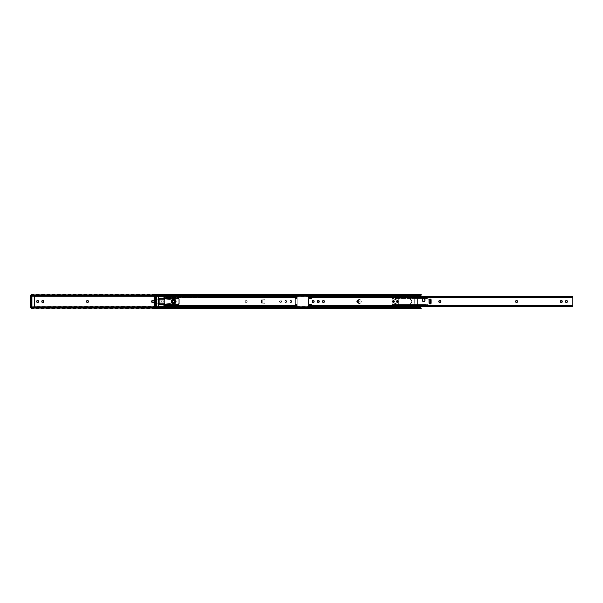 <?xml version="1.0" encoding="UTF-8"?>
<svg xmlns="http://www.w3.org/2000/svg" width="603" height="603" viewBox="0 0 603 603"><rect width="100%" height="100%" fill="white"/><g stroke="black" fill="none" stroke-linecap="round" stroke-linejoin="round"><path stroke-width="0.45" stroke-dasharray="3.02 2.26" d="M290.834 302.57A0.904 0.904 0 0 0 291.739 301.658A0.904 0.904 0 0 1 290.834 302.57L289.93 301.658L290.834 300.43L291.671 300.995L291.475 302.299L290.834 302.57L291.724 301.839L291.339 300.588L290.329 300.588L289.93 301.342L290.834 302.57A0.904 0.904 0 0 1 289.93 301.658A0.904 0.904 0 0 0 290.834 302.57M285.716 302.57A0.904 0.904 0 0 0 286.629 301.658A0.904 0.904 0 0 1 285.716 302.57L284.812 301.658L285.716 300.43L286.629 301.342L285.716 302.57L286.47 302.163L286.553 300.995L285.716 300.43L284.963 300.837L284.88 302.005L285.716 302.57A0.904 0.904 0 0 1 284.812 301.658A0.904 0.904 0 0 0 285.716 302.57M43.22 302.42A0.904 0.904 0 0 0 43.228 302.412L43.559 300.995L42.376 300.505L41.878 302.005L43.22 302.412M37.605 302.57L38.11 302.412A0.904 0.904 0 0 0 38.11 302.412L38.441 300.995L37.424 300.452L36.715 301.839L37.605 302.57M31.748 306.264L297.241 306.603L297.241 308.57L296.028 307.801L296.344 307.432L31.507 307.688L297.241 307.688L297.241 306.852L154.089 306.852L297.241 306.852L296.834 304.44A0.399 0.399 0 0 0 296.812 304.44A0.399 0.399 0 0 1 296.834 304.44A0.399 0.399 0 0 0 296.812 304.44L295.025 304.523L295.025 298.477L297.113 298.447L297.241 296.148L154.089 296.148L297.241 296.148L297.241 298.153L297.241 294.43L297.241 296.148L297.241 295.312L31.507 295.312L297.226 295.033L31.507 295.312L296.344 295.568L31.635 295.402M162.433 302.103L159.124 302.103L162.433 302.103L161.679 302.103L161.679 300.897L158.144 300.897L158.461 299.729L157.534 299.729A0.399 0.399 0 0 0 157.443 299.736L152.981 300.769L152.981 302.231L157.443 303.264A0.399 0.399 0 0 0 157.534 303.271L158.461 303.271L158.144 302.103L161.679 302.103L161.679 300.897L163.692 300.897L158.144 300.897L158.461 299.729L158.144 300.897L158.461 299.729L157.534 299.729A0.399 0.399 0 0 0 157.443 299.736A0.399 0.399 0 0 1 157.534 299.729A0.399 0.399 0 0 0 157.443 299.736L152.981 300.769L157.443 299.736A0.399 0.399 0 0 1 157.534 299.729L158.461 299.729L158.144 300.897L163.692 300.897L163.692 302.103L158.144 302.103L158.461 303.271L157.534 303.271A0.399 0.399 0 0 1 157.443 303.264L155.092 302.721L157.443 303.264A0.399 0.399 0 0 0 157.534 303.271L158.461 303.271L158.144 302.103L161.679 302.103L161.679 300.897L159.124 300.897L163.692 300.897L163.692 302.103L161.679 302.103L161.679 300.897L163.692 300.897L163.692 302.103L158.144 302.103L158.461 303.271L158.144 302.103L163.692 302.103L163.692 300.897L158.144 300.897L158.461 299.729L157.534 299.729A0.399 0.399 0 0 0 157.443 299.736L151.609 300.897L152.981 300.769L151.609 300.897L151.609 302.103L157.443 303.264A0.399 0.399 0 0 0 157.534 303.271L158.461 303.271L157.534 303.271A0.399 0.399 0 0 1 157.443 303.264L152.981 302.231L157.443 303.264A0.399 0.399 0 0 0 157.534 303.271L158.461 303.271L158.144 302.103L162.433 302.103M155.054 302.714L154.089 302.487M154.089 300.513L155.054 300.286L154.089 300.513M155.092 302.721L157.443 303.264A0.399 0.399 0 0 0 157.534 303.271L158.461 303.271L158.144 302.103L158.461 303.271L157.534 303.271A0.399 0.399 0 0 1 157.443 303.264L151.609 302.103L151.609 300.897L157.443 299.736L152.981 300.769L152.981 302.231L151.609 302.103L152.981 302.231M32.095 295.568L296.344 295.568L296.028 295.199L297.241 294.43L297.241 295.545L31.243 295.425L31.884 296.148L34.582 296.148L31.884 296.148L31.748 296.736M31.401 296.864L31.801 296.864L31.801 306.136L31.213 306.136L31.198 296.864L31.801 296.864L31.801 306.136L31.198 306.136L31.198 296.864L31.884 296.141A0.52 0.52 0 0 1 31.808 296.668A0.52 0.52 0 0 0 31.921 296.397L297.241 296.397L31.921 296.397L31.341 295.545L297.241 295.545L297.204 298.319L295.628 298.477L295.628 304.523L296.812 304.44A0.399 0.399 0 0 1 296.834 304.44L297.241 306.603L31.884 306.852L34.582 306.852L31.884 306.852L31.801 296.676L31.605 306.173M280.44 302.404L279.686 302.005L279.604 301.153L281.111 300.663L281.669 301.5L281.111 302.337L280.44 302.404L281.601 301.847L281.269 300.746L279.604 301.153L279.686 302.005L280.44 302.404A0.904 0.904 0 0 1 279.536 301.5A0.904 0.904 0 0 1 280.44 300.596A0.904 0.904 0 0 0 279.536 301.5A0.904 0.904 0 0 0 280.44 302.404L280.764 302.404A0.904 0.904 0 0 0 281.669 301.5A0.904 0.904 0 0 0 280.764 300.596L280.764 300.596A0.904 0.904 0 0 1 281.669 301.5A0.904 0.904 0 0 1 280.764 302.404L280.44 302.404M246.243 302.404L245.082 301.847L245.572 300.663L247.079 301.153L246.996 302.005L246.243 302.404L246.996 302.005L246.996 300.995L246.243 300.596L245.165 300.995L245.165 302.005L246.243 302.404A0.904 0.904 0 0 0 247.147 301.5A0.904 0.904 0 0 0 246.243 300.596L245.918 300.596A0.904 0.904 0 0 0 245.014 301.5A0.904 0.904 0 0 0 245.918 302.404A0.904 0.904 0 0 1 245.014 301.5A0.904 0.904 0 0 1 245.918 300.596L246.243 300.596A0.904 0.904 0 0 1 247.147 301.5A0.904 0.904 0 0 1 246.243 302.404L246.243 302.404M297.241 308.57L297.241 308.11L31.198 308.11L297.241 308.11L297.241 304.847L297.226 307.967L31.507 307.688L297.241 307.688L297.241 308.57L31.198 308.57L31.891 306.837L31.243 307.575L297.241 307.455L31.341 307.455L31.921 306.603A0.52 0.52 0 0 0 31.808 306.332A0.52 0.52 0 0 1 31.884 306.852L31.266 307.545M31.266 295.455L31.198 294.89L297.241 294.89L31.198 294.89L31.198 294.43L297.241 294.43M31.198 308.57L31.198 308.11M296.932 308.11L155.092 308.11L296.932 308.11L297.241 308.525L296.932 307.688A1.206 0.852 180 0 0 296.344 307.432L32.095 307.432L296.344 307.432L154.089 307.432L296.028 307.432L155.092 307.801L296.344 307.854L155.092 307.854L296.344 307.854A1.206 0.852 0 0 1 296.932 308.11M31.635 307.598L32.095 307.432M297.234 295.04L297.241 294.475L296.932 294.89L155.092 294.89L296.932 294.89A1.206 0.852 180 0 1 296.344 295.146L155.092 295.146L296.344 295.146L155.092 295.199L296.028 295.568L154.089 295.568L296.344 295.568A1.206 0.852 0 0 0 296.932 295.312L31.205 295.033M31.198 294.89L31.198 294.43M87.141 300.611L86.425 301.673L87.314 302.404M87.812 302.389L88.543 301.5L87.812 300.611M297.241 307.945L31.205 307.967M295.628 298.884L295.628 304.523L295.628 298.884L295.628 304.116L295.025 304.515L295.025 298.477L296.812 298.56L295.025 298.477L295.025 304.116L295.025 298.884L295.628 298.884L295.025 298.477L295.628 298.884M295.628 304.523L296.812 304.44L295.025 304.523L295.628 304.523L295.025 304.116L295.628 304.523M297.241 298.153A0.399 0.399 0 0 1 296.812 298.56A0.399 0.399 0 0 0 297.241 298.153M297.241 304.847A0.399 0.399 0 0 0 296.834 304.44A0.399 0.399 0 0 1 297.241 304.847M286.629 301.342A0.904 0.904 0 0 0 285.716 300.43A0.904 0.904 0 0 0 284.812 301.342A0.904 0.904 0 0 1 285.716 300.43A0.904 0.904 0 0 1 286.629 301.342L286.629 301.342M291.739 301.342A0.904 0.904 0 0 0 290.834 300.43A0.904 0.904 0 0 0 289.93 301.342A0.904 0.904 0 0 1 290.834 300.43A0.904 0.904 0 0 1 291.739 301.342L291.739 301.342M31.771 295.975L31.318 295.523L31.771 295.975M157.534 299.729A0.399 0.399 0 0 0 157.443 299.736A0.399 0.399 0 0 1 157.534 299.729L158.461 299.729L157.534 299.729M158.461 299.729L158.144 300.897L158.461 299.729M163.692 300.897L158.144 300.897L163.692 300.897M151.609 300.897L152.981 300.769L151.609 300.897M173.626 298.884A2.616 2.616 0 0 0 171.003 301.5A2.616 2.616 0 0 0 173.626 304.116A2.616 2.616 0 0 1 171.003 301.5A2.616 2.616 0 0 1 173.626 298.884L175.481 299.646L176.242 301.5L175.481 303.354L173.626 304.116L171.772 303.354L171.003 301.5L171.772 299.646L173.626 298.884L171.448 300.045L171.207 302.502L173.114 304.07L175.481 303.354L176.197 302.013L176.046 300.498L175.081 299.322L173.626 298.884A2.616 2.616 0 0 1 176.242 301.5A2.616 2.616 0 0 1 173.626 304.116A2.616 2.616 0 0 0 176.242 301.5A2.616 2.616 0 0 0 173.626 298.884M164.559 303.497L164.559 305.035L163.956 305.035L163.956 303.497L164.559 303.497L164.559 297.475L163.956 297.354L163.956 305.653L297.219 305.653L297.219 297.347L163.956 297.347L297.219 297.347L297.219 296.608L163.956 296.631L163.956 297.347L297.219 297.354L163.956 297.558L164.762 297.166L164.325 296.623L297.219 296.631L163.956 296.721L296.849 296.623L164.762 296.653L296.412 296.653L296.412 297.166L164.762 297.166L296.684 297.249L164.491 297.249L297.219 297.558L163.956 297.354L297.219 297.354L297.219 305.646L163.956 305.646L164.559 305.525L163.956 305.525L163.956 296.608L158.521 296.766L158.521 306.234L296.849 306.377L164.325 306.377L164.762 305.834L163.956 305.442L297.219 305.442L164.491 305.751L296.684 305.751L164.762 305.834L296.412 305.834L296.412 306.347L164.762 306.347L296.849 306.377L163.956 306.053L297.219 306.392L297.219 305.653L163.956 305.653L163.956 306.392L163.956 305.193L164.559 305.525L164.559 297.475L163.956 297.807L164.559 297.475L164.559 299.503L163.956 299.503L163.956 297.965L164.559 297.965L164.559 303.497L163.956 303.497L164.559 303.075L163.956 303.075L164.559 303.497M264.988 303.317L261.423 303.068L261.423 299.932L264.988 299.683L264.988 303.317L264.988 299.683L261.363 300.068L261.423 303.068L264.988 303.317L261.559 303.136L264.988 303.317L264.988 299.683L261.363 300.068L261.559 303.136L261.559 299.864L264.988 299.683L262.772 299.804L262.772 303.196L264.988 303.317L262.772 303.196L264.988 303.317L264.988 299.683L261.559 299.864L264.988 299.683L262.772 299.804L262.772 303.196L261.559 303.136L264.988 303.317M297.219 305.442L297.219 306.392L297.219 305.457L296.849 306.377L296.412 305.834L297.219 305.457L163.956 305.442L164.762 305.834L164.325 306.377L163.956 305.457M163.956 297.347L163.956 305.653M297.219 297.256L297.219 305.653L297.219 297.234L163.956 297.234M164.762 297.166L163.956 297.543L164.325 296.623L164.762 297.166M296.797 297.279L296.412 296.653L297.196 296.902L297.219 297.543L296.797 297.279M164.559 300.038L163.956 300.038L163.956 302.962L164.559 302.962L164.559 299.616L163.956 299.616L164.559 300.038M163.956 305.035L164.559 305.193L163.956 305.035M164.559 303.075L163.956 302.962L164.559 303.075M163.956 299.503L164.559 299.616L163.956 299.503M163.956 297.807L164.559 297.965L163.956 297.807M261.559 303.136L261.378 299.993L262.772 299.804L262.772 303.196L261.378 303.007L261.378 299.993L262.772 299.804L262.772 303.196L261.559 303.136M357.443 300.724A2.013 2.013 0 0 0 357.436 300.731L359.298 299.487A2.013 2.013 0 0 0 357.466 300.663A2.013 2.013 0 0 1 359.298 299.487L360.722 300.075L361.31 301.5L360.722 302.925L359.298 303.513A2.013 2.013 0 0 1 357.466 302.337A2.013 2.013 0 0 0 359.298 303.513L357.436 302.269A2.013 2.013 0 0 0 357.443 302.276M357.323 301.101A2.013 2.013 0 0 0 357.323 301.108L357.323 301.892A2.013 2.013 0 0 0 357.323 301.899M173.626 300.596A0.904 0.904 0 0 0 172.722 301.5A0.904 0.904 0 0 0 173.626 302.404A0.904 0.904 0 0 1 172.722 301.5A0.904 0.904 0 0 1 173.626 300.596L174.531 301.5L173.626 302.404L172.79 301.847L172.986 300.859L173.626 300.596L172.737 301.327L173.28 302.337L174.131 302.254L174.531 301.5L173.626 300.596A0.904 0.904 0 0 1 174.531 301.5A0.904 0.904 0 0 1 173.626 302.404A0.904 0.904 0 0 0 174.531 301.5A0.904 0.904 0 0 0 173.626 300.596L172.737 301.5A0.889 0.889 0 0 0 173.626 302.389A0.889 0.889 0 0 0 174.508 301.5A0.889 0.889 0 0 1 173.626 302.389A0.889 0.889 0 0 1 172.737 301.5L173.626 302.389L174.508 301.5L173.626 300.611L174.508 301.5A0.889 0.889 0 0 0 173.626 300.611A0.889 0.889 0 0 0 172.737 301.5A0.889 0.889 0 0 1 173.626 300.611A0.889 0.889 0 0 1 174.508 301.5L173.966 302.322L173.001 302.126L172.805 301.161L173.626 300.611M155.649 306.264L155.778 306.852L156.705 306.852L155.732 306.942L411.156 306.739L410.402 305.94L410.922 304.726L416.771 304.681L417.532 305.48L417.005 306.693L411.156 306.739L421.135 306.603L421.135 307.455L155.235 307.455L155.74 306.935L155.212 307.477L421.135 307.455L421.135 308.11L155.092 308.11L155.815 306.723L155.649 296.736M410.379 306.852L420.261 306.852L410.379 306.852M421.135 306.392L421.135 296.608L421.135 306.392M420.932 295.221L420.253 296.156L410.379 296.148L419.967 296.352M156.705 296.148L155.778 296.141L156.705 296.148M155.295 296.864L155.695 296.864L155.695 306.136L155.092 306.136L155.092 296.864L155.695 296.864L155.695 306.136L155.092 306.136L155.092 296.864L155.695 296.676L155.416 306.151M411.156 296.261L417.005 296.307L417.532 297.52L416.771 298.319L410.922 298.274L410.402 297.06L411.156 296.261L155.815 296.397L410.779 296.397A0.603 0.603 0 0 0 410.726 296.442L410.402 297.52L411.156 298.319L417.005 298.274L417.532 297.52L417.208 296.442A0.603 0.603 0 0 0 417.155 296.397L410.779 296.397A0.603 0.603 0 0 0 410.726 296.442A1.206 1.206 0 0 0 410.726 298.138A0.603 0.603 0 0 0 411.156 298.319L416.771 298.319A0.603 0.603 0 0 0 417.208 298.138A1.206 1.206 0 0 0 417.208 296.442A0.603 0.603 0 0 0 417.155 296.397L421.135 296.397L416.771 296.261A0.603 0.603 0 0 1 417.208 296.442A1.206 1.206 0 0 1 417.208 298.138A0.603 0.603 0 0 1 416.771 298.319L411.156 298.319A0.603 0.603 0 0 1 410.726 298.138A1.206 1.206 0 0 1 410.726 296.442A0.603 0.603 0 0 1 411.156 296.261L416.771 296.261L411.156 296.261M163.956 297.882L163.956 305.118M155.092 308.11L155.092 308.57L155.092 308.11L421.135 308.11L421.135 308.57M155.092 294.89L155.092 294.43L155.092 294.89L421.135 294.89L155.092 295.236M421.135 294.43L421.135 306.603L417.155 306.603A0.603 0.603 0 0 0 417.208 306.558L417.532 305.48L416.771 304.681L410.922 304.726L410.402 305.48L410.726 306.558A0.603 0.603 0 0 0 410.779 306.603L155.815 306.603A0.52 0.52 0 0 0 155.71 306.332A0.52 0.52 0 0 1 155.778 306.852L155.159 307.545M420.238 307.432L155.996 307.432L420.238 307.432M155.529 307.598L155.996 307.432M420.826 307.688L155.401 307.688L420.826 307.688M420.932 295.312L155.401 295.312L420.932 295.312M155.144 295.425L155.778 296.141A0.52 0.52 0 0 1 155.71 296.668A0.52 0.52 0 0 0 155.815 296.397L155.144 295.425M155.996 295.568L420.238 295.568L155.529 295.402M421.135 307.688L421.135 295.545L155.235 295.545L421.135 295.312M163.956 306.234L163.956 296.766M357.323 301.892L358.182 303.173L359.69 303.475L360.722 302.925L361.31 301.5L360.722 300.075L359.69 299.525L358.182 299.827L357.323 301.108M421.135 294.89L421.135 294.49M421.135 308.51L421.135 308.11M359.298 303.513A2.013 2.013 0 0 0 361.31 301.5A2.013 2.013 0 0 0 359.298 299.487A2.013 2.013 0 0 1 361.31 301.5A2.013 2.013 0 0 1 359.298 303.513M155.664 295.975L155.212 295.523L155.664 295.975M417.072 306.663L417.155 306.603A0.603 0.603 0 0 0 417.208 306.558A0.603 0.603 0 0 1 416.771 306.739L417.072 306.663M416.771 306.739L411.156 306.739L416.771 306.739M410.952 306.701L411.156 306.739A0.603 0.603 0 0 1 410.726 306.558A0.603 0.603 0 0 0 410.779 306.603L410.952 306.701M410.726 304.862A1.206 1.206 0 0 0 410.726 306.558A1.206 1.206 0 0 1 410.726 304.862A0.603 0.603 0 0 1 411.156 304.681A0.603 0.603 0 0 0 410.726 304.862M411.156 304.681L416.771 304.681L411.156 304.681M417.208 304.862A0.603 0.603 0 0 0 416.771 304.681A0.603 0.603 0 0 1 417.208 304.862A1.206 1.206 0 0 1 417.208 306.558A1.206 1.206 0 0 0 417.208 304.862M173.626 300.271A1.229 1.229 0 0 1 174.855 301.5A1.229 1.229 0 0 1 173.626 302.729A1.229 1.229 0 0 0 174.855 301.5A1.229 1.229 0 0 0 173.626 300.271L174.855 301.5L173.626 302.729L172.398 301.5L172.94 300.475L174.094 300.362L174.832 301.259L174.493 302.367L173.385 302.706L172.488 301.967L172.601 300.814L173.626 300.271A1.229 1.229 0 0 0 172.398 301.5A1.229 1.229 0 0 0 173.626 302.729A1.229 1.229 0 0 1 172.398 301.5A1.229 1.229 0 0 1 173.626 300.271M170.159 299.314L163.918 298.734L163.918 297.874L169.556 298.477L169.556 299.284L163.918 298.681L163.918 297.874M170.702 304.523L170.853 304.666A0.399 0.399 0 0 0 171.056 304.726L178.707 304.372A1.206 1.206 0 0 0 178.97 303.98L178.97 299.02A1.206 1.206 0 0 0 178.707 298.628L178.315 298.372M177.855 298.274A1.206 1.206 0 0 1 178.089 298.297L170.951 298.289M171.056 298.274A0.399 0.399 0 0 0 170.853 298.334L170.242 299.246M162.991 298.734L162.991 299.186L162.991 298.734L162.991 299.186L159.124 299.186L159.124 303.814L163.029 304.093M169.556 303.716L169.556 304.523L163.918 305.126L163.918 304.266L169.579 303.912M162.991 304.266L162.991 303.814L162.991 304.621L159.124 304.621L159.124 298.379L162.991 298.379L162.991 299.186L159.124 299.186L162.991 299.186L162.787 298.379L159.124 298.379L159.124 299.186L162.787 299.186L162.991 298.379M169.556 304.523L164.317 305.08M170.31 299.163L170.702 298.477M164.317 297.92L169.556 298.606M163.918 305.126L163.918 304.311L169.157 303.761M169.157 299.239L169.752 299.307M162.991 303.814L159.124 303.814L162.991 303.814L162.991 304.621L162.787 303.814L159.124 303.814L159.124 304.621L162.787 304.621L162.991 303.814M34.499 307.462L30.233 307.462L30.233 295.538L34.499 295.538L34.499 307.462L32.404 307.462L34.499 307.462L34.499 295.538L30.233 295.455L34.582 295.538L34.582 307.462L30.15 307.462L30.233 295.455L30.15 307.462L34.582 307.462L34.499 295.455L30.233 295.455L30.233 307.462L34.499 307.462M31.077 296.586L31.077 306.414L31.921 306.414L31.921 296.586L31.077 296.586L31.921 296.586L31.838 306.332L31.16 306.332L31.16 296.668L31.838 296.668L31.077 296.586L31.107 306.384L31.107 296.616M32.404 295.538L34.582 295.538L32.404 295.538M32.404 307.545L34.499 307.545L32.404 307.545M31.846 296.661L31.921 306.414L31.846 296.661M31.846 306.339L31.077 306.414L31.846 306.339M174.795 301.5A1.168 1.168 0 0 1 173.626 302.668A1.168 1.168 0 0 1 172.458 301.5A1.168 1.168 0 0 0 173.626 302.668A1.168 1.168 0 0 0 174.795 301.5L173.626 300.332L172.458 301.5L173.626 302.668L174.795 301.5A1.168 1.168 0 0 0 173.626 300.332A1.168 1.168 0 0 0 172.458 301.5A1.168 1.168 0 0 1 173.626 300.332A1.168 1.168 0 0 1 174.795 301.5L173.626 302.668L172.458 301.5L173.626 300.332L174.795 301.5M171.614 301.5A2.013 2.013 0 0 0 173.626 303.513A2.013 2.013 0 0 0 175.639 301.5A2.013 2.013 0 0 0 173.626 299.487A2.013 2.013 0 0 0 171.614 301.5L171.651 301.892M173.234 299.525L173.626 299.487M175.601 301.108L175.639 301.5M174.018 303.475L173.626 303.513M410.379 307.432L410.379 307.967L410.379 307.507L417.555 307.507L417.555 305.713L417.095 306.497A0.904 0.904 0 0 0 417.555 305.713A0.904 0.904 0 0 1 416.643 306.618L410.945 306.55L410.409 305.947L410.379 303.701L410.379 306.392L410.379 305.653L417.555 305.653L417.555 306.543L410.379 306.543L417.555 306.467L417.555 307.507L417.555 306.452L410.379 306.475L417.555 306.467L410.379 306.354L417.555 306.354L417.555 305.563L410.379 305.653L417.555 305.563L410.379 305.563L410.379 303.701A2.42 2.42 0 0 0 410.379 299.299A2.42 2.42 0 0 1 411.789 301.5L410.681 303.535L411.789 301.5A2.42 2.42 0 0 1 410.379 303.701L410.379 304.801L416.763 304.809L417.555 305.713L417.555 297.287A0.904 0.904 0 0 1 416.643 298.199L417.095 298.078A0.904 0.904 0 0 0 417.555 297.287L417.555 295.493L410.379 295.493L410.379 295.033L410.379 295.568M410.379 307.206L410.409 305.472L410.945 304.869L417.555 304.801L417.555 298.236L410.379 298.236L411.284 298.199L410.447 297.641L410.379 296.382L411.284 296.382L410.379 297.287A0.904 0.904 0 0 1 411.284 296.382L417.555 296.126L410.379 296.126L410.379 295.493L417.555 295.493L417.555 296.548L417.555 295.493L417.555 296.344L410.379 296.344L417.095 296.503L410.831 296.503A0.904 0.904 0 0 0 410.831 298.078L417.095 298.078L410.379 298.199L410.831 296.503L417.095 296.503L417.555 297.287L416.877 298.168L411.284 298.199A0.904 0.904 0 0 1 410.379 297.287L410.379 296.646L417.555 296.646L417.555 297.347L410.379 297.347L417.555 297.437L410.379 297.347L410.379 296.608L417.555 296.646L410.379 296.457L417.555 296.457L410.379 296.457L417.555 296.457L417.555 305.563L417.555 297.437L410.379 297.437L410.379 299.299L410.379 297.287L410.379 299.299L411.766 301.153L410.379 299.299L410.379 298.236L417.555 298.199L410.945 298.131L410.409 297.528L410.379 295.033L420.932 295.033L410.379 295.033L410.379 295.794M419.334 296.797L419.711 296.533L419.334 296.797M416.809 296.887L419.206 296.887L416.809 296.887M410.982 296.887L415.55 296.887L410.982 296.887M415.55 306.113L410.982 306.113L415.55 306.113M419.236 306.136L419.711 306.467L419.236 306.136M420.698 307.161L420.932 307.967L410.379 307.967L420.932 307.779M417.555 306.641L410.379 306.618L417.555 306.656L416.643 306.618L417.555 305.713A0.904 0.904 0 0 0 417.095 304.922L410.831 304.922L416.643 304.801A0.904 0.904 0 0 1 417.555 305.713L416.643 304.801L417.555 304.801L417.555 306.618M417.095 306.497L410.831 306.497L417.095 306.497M417.555 304.764L410.379 304.764L417.555 304.764M417.555 306.656L410.379 306.731L417.555 306.656M410.379 306.731L417.555 306.874L410.379 306.731M417.555 306.874L417.555 307.507L410.379 307.507L410.379 306.874L417.555 306.874M416.643 296.382A0.904 0.904 0 0 1 417.555 297.287A0.904 0.904 0 0 0 417.095 296.503L417.555 296.382L417.555 297.287L416.643 296.382M410.945 304.869L410.831 304.922A0.904 0.904 0 0 0 410.831 306.497L411.284 306.618A0.904 0.904 0 0 1 410.379 305.713A0.904 0.904 0 0 1 411.284 304.801L410.379 305.713L410.379 304.801L410.937 304.869M410.379 306.618L410.379 305.713L411.284 306.618L410.379 306.618M417.555 298.199L416.643 298.199L417.555 297.287L417.555 298.199M565.689 302.163L566.443 302.57A0.904 0.904 0 0 0 566.79 302.495L567.084 302.299A0.904 0.904 0 0 0 567.091 302.299L567.333 301.839A0.904 0.904 0 0 0 567.333 301.832M560.571 302.163L561.325 302.57A0.904 0.904 0 0 0 561.333 302.57L562.079 302.163A0.904 0.904 0 0 0 562.086 302.163L562.215 301.839M317.57 302.163A0.904 0.904 0 0 0 317.577 302.171L318.505 302.548L319.221 301.839M312.716 302.42A0.904 0.904 0 0 1 312.46 302.163L313.718 302.412A0.904 0.904 0 0 0 313.718 302.412L314.103 301.839A0.904 0.904 0 0 0 314.103 301.832M395.523 303.301L394.912 303.626A0.543 0.543 0 0 0 394.912 303.633M394.912 303.626L394.965 304.138A0.543 0.543 0 0 0 394.965 304.138L395.621 304.342A0.543 0.543 0 0 0 395.802 304.221L395.915 304.048A0.543 0.543 0 0 0 395.915 304.04M395.523 298.628L394.965 298.862A0.543 0.543 0 0 0 394.957 298.862L394.912 298.952A0.543 0.543 0 0 0 394.912 298.96M394.912 298.952L395.621 299.668A0.543 0.543 0 0 0 395.802 299.548L395.915 299.374A0.543 0.543 0 0 0 395.915 299.367M393.827 300.716L393.503 300.656A0.844 0.844 0 0 0 393.179 300.716L392.719 301.176A0.844 0.844 0 0 0 392.719 301.183M392.719 301.176L392.674 301.334A0.844 0.844 0 0 0 392.674 301.342L392.659 301.5A0.844 0.844 0 0 0 392.659 301.508L392.674 301.666A0.844 0.844 0 0 0 392.674 301.666L392.794 301.967A0.844 0.844 0 0 0 392.802 301.975M392.794 301.967L393.179 302.284A0.844 0.844 0 0 0 393.503 302.344L394.332 301.666L393.97 300.799M397.49 302.329L398.161 301.334L397.332 300.656A0.844 0.844 0 0 0 397.324 300.656L396.495 301.334A0.844 0.844 0 0 0 396.495 301.666L397.332 302.344A0.844 0.844 0 0 0 397.332 302.344L397.332 302.344M430.06 304.018L430.798 303.708A1.048 1.048 0 0 0 430.806 303.708L431.085 299.827L430.64 299.156L429.66 299.065L429.035 299.827L429.012 302.97L430.06 304.018M423.736 301.779L424.195 301.688A1.206 1.206 0 0 0 424.203 301.688L424.851 301.033A1.206 1.206 0 0 0 424.851 301.033L424.738 298.937L423.065 298.598L422.552 300.807L423.736 301.779M309 297.626L572.85 297.354L572.85 305.646L308.419 305.646L311.216 305.012M397.332 301.018A0.482 0.482 0 0 0 396.842 301.5A0.482 0.482 0 0 0 397.332 301.982A0.482 0.482 0 0 1 396.842 301.5A0.482 0.482 0 0 1 397.332 301.018A0.482 0.482 0 0 1 397.814 301.5A0.482 0.482 0 0 1 397.332 301.982A0.482 0.482 0 0 0 397.814 301.5A0.482 0.482 0 0 0 397.332 301.018L396.88 301.688L397.671 301.839L397.513 301.055L397.596 301.899L396.88 301.688L397.332 301.018L396.842 301.5A0.482 0.482 0 0 0 397.332 301.982A0.482 0.482 0 0 0 397.814 301.5A0.482 0.482 0 0 1 397.332 301.982A0.482 0.482 0 0 1 396.842 301.5L397.671 301.839L397.422 301.025L396.88 301.688L397.731 301.771L397.332 301.018M393.503 301.018A0.482 0.482 0 0 0 393.02 301.5A0.482 0.482 0 0 0 393.503 301.982A0.482 0.482 0 0 1 393.02 301.5A0.482 0.482 0 0 1 393.503 301.018A0.482 0.482 0 0 1 393.985 301.5A0.482 0.482 0 0 1 393.503 301.982A0.482 0.482 0 0 0 393.985 301.5A0.482 0.482 0 0 0 393.503 301.018L393.058 301.688L393.842 301.839L393.684 301.055L393.767 301.899L393.028 301.598L393.503 301.018L393.02 301.5A0.482 0.482 0 0 0 393.503 301.982A0.482 0.482 0 0 0 393.985 301.5A0.482 0.482 0 0 1 393.503 301.982A0.482 0.482 0 0 1 393.02 301.5L393.842 301.839L393.593 301.025L393.058 301.688L393.902 301.771L393.503 301.018M311.238 304.734L308.819 304.357L308.419 303.761L308.465 299.005L311.216 298.41M311.238 298.123L309.354 297.95M567.197 300.837L566.27 300.452L565.554 301.161M439.323 302.337L440.627 302.141M440.876 301.327L439.986 300.596L438.78 301.327A0.904 0.904 0 0 0 438.78 301.327M438.78 301.673A0.904 0.904 0 0 0 438.78 301.681L439.165 302.254M357.458 302.337L358.77 302.141M359.034 301.5L358.129 300.596L356.916 301.327A0.904 0.904 0 0 1 356.923 301.319M356.901 301.5L357.308 302.254M323.781 302.389L324.497 301.673A0.904 0.904 0 0 0 324.497 301.673M324.497 301.327A0.904 0.904 0 0 0 324.497 301.319L324.113 300.746M323.954 300.663L322.643 300.859M322.379 301.5L323.283 302.404M516.907 302.389L517.623 301.673A0.904 0.904 0 0 0 517.623 301.673M517.623 301.327A0.904 0.904 0 0 0 517.623 301.319L517.238 300.746M517.08 300.663L516.062 300.663L515.52 301.327M515.52 301.673L515.904 302.254M562.086 300.837A0.904 0.904 0 0 0 562.079 300.829L561.152 300.452L560.436 301.161A0.904 0.904 0 0 0 560.436 301.168M319.168 300.987A0.904 0.904 0 0 1 319.168 300.995L318.331 300.43L317.442 301.161M317.495 300.987A0.904 0.904 0 0 0 317.419 301.342L317.419 301.658A0.904 0.904 0 0 0 317.495 302.013M313.967 300.837L313.032 300.452L312.324 301.161A0.904 0.904 0 0 0 312.324 301.168M308.419 305.487L572.85 305.442L572.043 305.834L572.481 306.377L308.789 306.377L572.85 306.279L308.419 306.369L308.419 305.45L308.781 305.57M308.419 306.392L572.85 306.279L572.85 305.457L308.419 305.766L572.85 305.744L572.85 297.249L308.419 297.354L572.85 297.55L572.043 297.166L572.481 296.623L308.789 296.623L309.226 297.166L308.457 297.49L572.315 297.249L308.955 297.249L572.043 297.166L309.226 297.166L309.226 296.653L572.043 296.653L308.789 296.623L308.419 297.543L308.789 296.623L572.481 296.623L572.043 297.166L572.85 297.558L308.419 297.513M572.85 296.608L308.419 296.608M308.419 296.631L572.85 296.721L308.419 296.631M572.85 296.947L572.85 297.543L572.82 296.902L308.419 296.955M308.419 305.766L572.85 305.751M572.85 306.392L572.043 306.347L572.315 305.751L308.955 305.751L572.85 305.45L572.481 306.377L308.789 306.377L309.226 306.347L308.955 305.751L572.043 305.834L309.226 305.834L309.226 306.347L572.043 306.347L308.419 306.053L308.419 305.457L572.85 305.442M572.85 306.053L308.419 306.045M572.85 297.249L308.419 297.234M308.924 297.49L308.419 297.475M309.06 298.606L311.148 298.515M308.94 298.621A0.648 0.648 0 0 0 308.419 299.254M308.419 303.761A0.648 0.648 0 0 0 309.06 304.409L311.148 304.5M424.942 299.608A1.206 1.206 0 0 0 424.942 299.601L424.942 300.573M422.733 298.937A1.206 1.206 0 0 0 422.552 299.374M422.53 299.608L422.53 300.573M431.107 300.03L431.107 302.97M429.012 300.03L429.012 302.97M395.915 299.374L395.945 299.269A0.543 0.543 0 0 0 395.945 299.058L395.621 298.658M395.915 304.048L395.945 303.942A0.543 0.543 0 0 0 395.945 303.731L395.621 303.332M395.975 303.837A0.565 0.565 0 0 1 395.417 304.402A0.565 0.565 0 0 1 394.852 303.837A0.565 0.565 0 0 0 395.417 304.402A0.565 0.565 0 0 0 395.975 303.837L395.417 303.271L394.852 303.837L395.417 304.402L395.937 303.618L395.018 303.437L395.199 304.357L395.975 303.837A0.565 0.565 0 0 0 395.417 303.271A0.565 0.565 0 0 0 394.852 303.837A0.565 0.565 0 0 1 395.417 303.271A0.565 0.565 0 0 1 395.975 303.837M395.975 299.163A0.565 0.565 0 0 1 395.417 299.729A0.565 0.565 0 0 1 394.852 299.163A0.565 0.565 0 0 0 395.417 299.729A0.565 0.565 0 0 0 395.975 299.163L395.417 298.598L394.852 299.163L395.417 299.729L395.937 298.945L395.018 298.764L395.199 299.683L395.975 299.163A0.565 0.565 0 0 0 395.417 298.598A0.565 0.565 0 0 0 394.852 299.163A0.565 0.565 0 0 1 395.417 298.598A0.565 0.565 0 0 1 395.975 299.163M429.125 299.005L426.261 298.379L417.879 298.379L417.879 304.621L426.261 304.621L429.125 303.995L429.298 299.05L429.125 303.995L429.125 299.005L429.517 299.133L429.517 303.867L426.261 304.621L417.879 304.621L417.879 298.379L398.364 298.379L398.372 304.621L425.952 304.621L429.185 303.912L426.261 304.621L417.902 304.621L417.902 298.379L417.902 304.621L414.284 304.621L414.284 298.379L414.284 304.621L392.191 304.621L392.191 298.379L398.372 298.379L398.372 304.621L392.191 304.621L392.191 298.379L392.191 304.621L392.191 298.379L398.364 298.379L398.364 304.621L414.253 304.621L414.253 298.379L414.253 304.621L417.879 304.621L392.191 304.621L398.372 304.621L398.364 298.379L392.191 298.379L426.261 298.379L429.125 299.005M429.185 299.457L425.952 298.379L414.284 298.379L426.261 298.379L429.185 299.457M393.02 301.5A0.482 0.482 0 0 1 393.503 301.018A0.482 0.482 0 0 1 393.985 301.5A0.482 0.482 0 0 0 393.503 301.018A0.482 0.482 0 0 0 393.02 301.5M396.842 301.5A0.482 0.482 0 0 1 397.332 301.018A0.482 0.482 0 0 1 397.814 301.5A0.482 0.482 0 0 0 397.332 301.018A0.482 0.482 0 0 0 396.842 301.5A0.46 0.46 0 0 1 397.332 301.04A0.46 0.46 0 0 1 397.792 301.5A0.46 0.46 0 0 0 397.332 301.04A0.46 0.46 0 0 0 396.864 301.5L397.332 301.04L397.792 301.5L397.332 301.96L396.864 301.5A0.46 0.46 0 0 0 397.332 301.96A0.46 0.46 0 0 0 397.792 301.5A0.46 0.46 0 0 1 397.332 301.96A0.46 0.46 0 0 1 396.864 301.5L397.332 301.04L397.792 301.5L397.332 301.96L396.864 301.5M154.164 295.538L156.622 295.538L156.622 307.462L154.164 307.462L154.164 295.538L154.089 307.462L154.089 295.538L156.705 295.538L156.622 307.545L154.164 307.462L156.622 307.462L156.705 295.538L156.622 307.545L154.089 307.462L154.164 295.538M155.054 296.668L155.054 306.332L155.74 306.332L155.74 296.668L155.054 296.668M156.305 295.538L156.705 295.538L156.305 295.538M393.035 301.5A0.46 0.46 0 0 1 393.503 301.04A0.46 0.46 0 0 1 393.963 301.5A0.46 0.46 0 0 0 393.503 301.04A0.46 0.46 0 0 0 393.035 301.5L393.503 301.04L393.963 301.5L393.503 301.96L393.035 301.5A0.46 0.46 0 0 0 393.503 301.96A0.46 0.46 0 0 0 393.963 301.5A0.46 0.46 0 0 1 393.503 301.96A0.46 0.46 0 0 1 393.035 301.5L393.503 301.04L393.963 301.5L393.503 301.96L393.035 301.5M163.956 296.608L297.219 296.608M163.956 296.955L297.219 296.955M297.219 297.558L163.956 297.558M297.219 305.766L163.956 305.766M163.956 306.045L297.219 306.045M163.956 306.392L297.219 306.392M421.128 307.967L155.099 307.967M155.099 295.033L421.128 295.033M410.379 306.543L417.555 306.543M308.419 297.558L572.85 297.558"/><path stroke-width="0.9" d="M41.826 301.168A0.904 0.904 0 0 0 41.811 301.342A0.904 0.904 0 0 1 42.723 300.43A0.904 0.904 0 0 1 43.627 301.342A0.904 0.904 0 0 0 41.833 301.161L41.811 301.658A0.904 0.904 0 0 0 41.826 301.832L41.811 301.658A0.904 0.904 0 0 0 43.22 302.42A0.904 0.904 0 0 0 43.627 301.658A0.904 0.904 0 0 1 42.723 302.57L41.811 301.658L42.542 300.452L43.604 301.161L42.896 302.548M37.258 302.495L37.424 302.548A0.904 0.904 0 0 0 38.509 301.658A0.904 0.904 0 0 1 37.605 302.57L36.7 301.658L37.605 300.43L38.509 301.342L37.605 302.57A0.904 0.904 0 0 1 36.7 301.658L36.715 301.839A0.904 0.904 0 0 0 36.768 302.005M159.124 302.103L158.521 302.103L159.124 302.103M154.089 302.487L151.609 302.103L151.609 300.897L154.089 300.513L152.981 300.769L152.981 302.231L151.609 302.103L151.609 300.897L152.981 300.769L152.981 302.231M158.521 300.897L159.124 300.897L158.521 300.897M154.089 296.148L34.582 296.148L154.089 296.148M34.582 306.852L154.089 306.852L34.582 306.852M86.425 301.673L86.478 301.847A0.904 0.904 0 0 0 87.314 302.404L86.561 302.005L86.478 301.153L87.985 300.663L88.475 301.847L87.314 302.404A0.904 0.904 0 0 1 86.41 301.5A0.904 0.904 0 0 1 87.314 300.596L87.141 300.611M31.198 308.11L31.198 308.57M31.198 294.43L31.198 294.89M31.507 308.11L155.092 308.11L31.507 308.11A1.206 0.852 0 0 1 32.095 307.854L31.507 308.11M155.092 308.11L32.095 307.854L155.092 307.854L155.092 308.57L421.135 308.57L420.826 308.11L155.401 308.11L155.092 308.525L155.401 308.11L420.238 307.854L155.401 308.11A1.206 0.852 0 0 1 155.996 307.854L420.238 307.854L155.996 307.854L419.929 307.801L156.305 307.432L420.826 307.688A1.206 0.852 180 0 0 420.238 307.432L420.238 307.854A1.206 0.852 0 0 1 420.826 308.11L420.585 307.967M155.092 307.801L32.095 307.854L155.092 307.801M154.089 307.432L32.404 307.801L154.089 307.432M31.205 307.688L31.771 307.522M31.74 307.545A1.206 0.852 180 0 0 31.507 307.688L31.198 308.525M31.771 295.478L31.213 295.033L31.266 295.455M31.198 294.475L31.507 295.312A1.206 0.852 0 0 0 31.74 295.455M31.951 295.538A1.206 0.852 0 0 0 32.095 295.568L32.095 295.146A1.206 0.852 180 0 1 31.507 294.89L155.092 294.89L31.507 294.89L155.092 295.146L32.095 295.146L155.092 295.199L32.404 295.568L154.089 295.568L31.929 295.53M31.763 306.286L31.401 306.136A0.52 0.52 0 0 1 31.808 306.332A0.52 0.52 0 0 0 31.801 306.324L31.605 306.173M86.425 301.327L86.41 301.5A0.904 0.904 0 0 0 86.478 301.839M88.385 300.995A0.904 0.904 0 0 0 87.812 300.611L87.639 300.596A0.904 0.904 0 0 1 88.543 301.5A0.904 0.904 0 0 1 87.639 302.404L87.812 302.389A0.904 0.904 0 0 0 88.385 302.005M36.715 301.161A0.904 0.904 0 0 1 36.768 300.995L36.715 301.161A0.904 0.904 0 0 0 36.7 301.334A0.904 0.904 0 0 1 37.605 300.43A0.904 0.904 0 0 1 38.509 301.342A0.904 0.904 0 0 0 37.778 300.452L37.605 300.43A0.904 0.904 0 0 0 37.258 300.498M31.198 296.864L31.198 306.136L31.801 306.136L31.801 296.88L31.198 296.864L31.198 305.329L31.801 305.329L31.801 297.671L31.198 297.671L31.801 297.671L31.801 296.864L31.198 296.864M31.198 295.055L31.748 295.033M37.25 300.505A0.904 0.904 0 0 0 36.768 300.987M36.7 301.342L36.7 301.658A0.904 0.904 0 0 0 36.715 301.832M36.768 302.013A0.904 0.904 0 0 0 37.25 302.495M41.833 301.839A0.904 0.904 0 0 0 42.542 302.548M87.812 300.611A0.904 0.904 0 0 0 87.639 300.596L87.314 300.596A0.904 0.904 0 0 0 86.41 301.492M87.314 302.404L87.639 302.404A0.904 0.904 0 0 0 87.812 302.389M31.605 296.827L31.801 296.676A0.52 0.52 0 0 0 31.808 296.668A0.52 0.52 0 0 1 31.401 296.864M31.801 305.329L31.198 305.329L31.198 306.136L31.801 306.136L31.801 305.329M163.956 305.653L163.956 306.234L158.521 306.234L158.521 296.766L163.956 296.766L163.956 297.347M163.956 306.12L158.521 306.234L158.521 296.766L163.956 296.766L163.956 297.882L163.956 296.88M357.443 302.276A2.013 2.013 0 0 0 357.466 302.337A2.013 2.013 0 0 1 357.466 300.663A2.013 2.013 0 0 0 357.443 300.724M357.323 301.108A2.013 2.013 0 0 0 357.285 301.5L357.436 300.731A2.013 2.013 0 0 0 357.323 301.101M357.285 301.5A2.013 2.013 0 0 0 357.323 301.892L357.285 301.5M357.323 301.899A2.013 2.013 0 0 0 357.436 302.269L357.323 301.892M156.705 306.852L410.379 306.852L156.705 306.852M420.932 307.779L420.253 306.844L421.135 306.852L421.135 306.392L421.135 306.852L420.261 306.852L419.5 306.316L420.555 307.055L419.967 306.648M421.135 296.608L421.135 296.148L420.261 296.148L421.135 296.148L420.932 295.312L421.135 296.608M410.379 296.148L156.705 296.148L410.379 296.148M162.998 304.176L163.88 304.093L163.956 306.234L163.956 305.118L163.956 306.234L158.521 306.234L158.521 296.766L163.956 296.766L163.948 297.882M420.585 295.033L421.135 295.055L421.135 294.43L420.826 294.89L155.401 294.89L420.826 294.89A1.206 0.852 180 0 1 420.238 295.146L155.996 295.146L420.238 295.146L156.305 295.199L420.238 295.568A1.206 0.852 0 0 0 420.826 295.312L419.929 295.199L421.135 294.43L155.092 294.43L155.092 294.89M155.099 307.688L155.672 307.522M421.135 308.11L421.135 308.525M155.634 307.545A1.206 0.852 180 0 0 155.401 307.688L155.092 308.525M155.672 295.478L155.107 295.033L155.159 295.455M155.092 294.475L155.401 295.312A1.206 0.852 0 0 0 155.634 295.455M421.135 294.475L421.135 294.89M155.401 294.89L155.996 295.146A1.206 0.852 180 0 1 155.401 294.89L155.401 294.89M155.295 306.136A0.52 0.52 0 0 1 155.71 306.332A0.52 0.52 0 0 0 155.695 306.324L155.506 306.173M155.092 296.864L155.092 306.136L155.695 306.136L155.695 296.88L155.092 296.864L155.092 305.329L155.695 305.329L155.695 297.671L155.092 297.671L155.695 297.671L155.695 296.864L155.092 296.864M155.506 296.827L155.695 296.676A0.52 0.52 0 0 0 155.71 296.668A0.52 0.52 0 0 1 155.295 296.864M155.695 305.329L155.092 305.329L155.092 306.136L155.695 306.136L155.695 305.329M163.918 297.874L163.918 298.681L169.556 299.284L169.157 299.239L169.556 298.477L163.918 297.874L163.451 299.194A0.46 0.46 0 0 1 163.345 299.186L163.006 298.862A0.46 0.46 0 0 0 163.451 299.194L162.998 298.824M163.36 299.186L162.991 298.379L159.124 298.379L159.124 303.814L163.556 303.814L163.918 304.266A0.46 0.46 0 0 0 163.081 303.987A0.46 0.46 0 0 0 162.991 304.266L163.451 303.806M171.056 304.726L177.855 304.726L171.056 304.726A0.399 0.399 0 0 1 170.702 304.523L170.31 303.837A0.399 0.399 0 0 0 169.752 303.693L170.31 303.837A0.399 0.399 0 0 0 169.556 304.04L170.136 303.678L171.056 304.726L177.855 304.726L179.061 303.513L179.038 299.246L178.315 298.372L171.056 298.274L169.956 299.367A0.399 0.399 0 0 1 169.556 298.96L169.752 299.307A0.399 0.399 0 0 0 169.956 299.367L169.85 299.352M164.317 297.92L164.317 298.726L169.157 299.239L169.157 298.432L164.317 297.92L163.88 298.907A0.46 0.46 0 0 0 163.918 298.734A0.46 0.46 0 0 1 163.345 299.186L159.124 299.186L159.124 304.621L162.991 304.621L159.124 304.621L159.124 303.814L163.345 303.814A0.46 0.46 0 0 1 163.918 304.266L163.918 305.126L169.556 304.523L169.556 303.716L163.948 304.311L169.157 303.761L169.157 304.568L163.918 305.126M163.541 299.186L163.451 299.194A0.46 0.46 0 0 0 163.88 298.907M178.089 304.703A1.206 1.206 0 0 0 178.707 304.372L178.97 303.98A1.206 1.206 0 0 0 179.061 303.513A1.206 1.206 0 0 1 177.855 304.726M177.855 298.274L171.056 298.274L177.855 298.274A1.206 1.206 0 0 1 179.061 299.487L179.061 303.513L179.061 299.487A1.206 1.206 0 0 0 178.97 299.02L178.707 298.628A1.206 1.206 0 0 0 178.089 298.297L178.315 298.372M170.702 298.477L170.31 299.163A0.399 0.399 0 0 1 169.956 299.367L169.737 299.299M163.926 305.126L164.317 304.274L164.317 305.08M169.556 299.284L169.307 298.447L169.157 299.239M169.157 303.761L169.307 304.553L169.556 303.716M162.991 298.379L159.124 298.379L159.124 299.186L163.202 299.118M169.556 304.04L169.556 304.523M169.556 298.477L169.556 298.96M30.233 307.462L30.233 295.538L32.404 295.538L30.15 295.538L30.15 307.462L30.233 295.455L30.15 307.462L32.404 307.462L30.233 307.462M34.499 295.568L34.499 307.432L34.499 295.568M31.921 306.414L31.921 296.586L31.077 296.586L31.077 306.414L31.921 306.414L31.921 296.586L31.16 296.668L31.16 306.332L31.838 306.332L31.838 296.668L31.921 306.414L31.107 306.384L31.869 306.354M32.404 295.455L30.233 295.455L32.404 295.455M34.582 307.432L34.582 295.568L34.582 307.432M31.846 296.661L31.077 296.586L31.846 296.661M31.107 306.384L31.107 296.616L31.13 306.354M175.239 301.5A1.613 1.613 0 0 1 173.626 303.113A1.613 1.613 0 0 1 172.013 301.5L171.614 301.5A2.013 2.013 0 0 0 173.626 303.513A2.013 2.013 0 0 0 175.639 301.5L173.626 303.113L172.488 302.638L172.013 301.5L172.488 300.362L173.626 299.887L175.639 301.5A2.013 2.013 0 0 1 173.626 303.513A2.013 2.013 0 0 1 171.614 301.5A2.013 2.013 0 0 1 173.626 299.487A2.013 2.013 0 0 1 175.639 301.5L175.051 302.925L173.626 303.513L172.202 302.925L171.614 301.5L172.202 300.075L173.626 299.487L175.051 300.075L175.639 301.5A2.013 2.013 0 0 0 173.626 299.487A2.013 2.013 0 0 0 171.614 301.5L172.013 301.5A1.613 1.613 0 0 1 173.626 299.887A1.613 1.613 0 0 1 175.239 301.5M420.253 296.156L420.932 295.221M410.379 306.52L410.379 307.432M420.932 307.379L420.932 307.816M410.379 306.475L410.379 307.447M565.606 300.995L565.539 301.342A0.904 0.904 0 0 1 566.443 300.43A0.904 0.904 0 0 1 567.348 301.342L567.348 301.658A0.904 0.904 0 0 1 566.443 302.57L565.554 301.839L565.938 300.588L567.084 300.701L567.333 301.839A0.904 0.904 0 0 0 567.348 301.658L567.28 302.005A0.904 0.904 0 0 0 567.333 301.839L566.79 302.495A0.904 0.904 0 0 0 567.28 302.013M560.496 302.013A0.904 0.904 0 0 0 562.237 301.658A0.904 0.904 0 0 1 561.325 302.57L560.421 301.658L561.325 300.43L562.237 301.342L561.325 302.57A0.904 0.904 0 0 1 560.421 301.658L560.571 302.163M317.495 300.995L317.419 301.342A0.904 0.904 0 0 1 318.331 300.43A0.904 0.904 0 0 1 319.236 301.342L318.331 302.57L317.419 301.342L317.826 300.588L318.678 300.505L319.168 302.005A0.904 0.904 0 0 0 319.236 301.658A0.904 0.904 0 0 1 318.331 302.57A0.904 0.904 0 0 0 319.168 302.013M313.56 302.495L312.324 301.839L313.032 300.452L314.103 301.161L313.56 302.495A0.904 0.904 0 0 0 314.118 301.658A0.904 0.904 0 0 1 313.213 302.57A0.904 0.904 0 0 0 313.56 302.502M395.87 303.535L395.915 303.626A0.543 0.543 0 0 0 394.912 303.626L395.87 303.535L395.417 304.379A0.543 0.543 0 0 1 394.867 303.837A0.543 0.543 0 0 1 395.417 303.294A0.543 0.543 0 0 1 395.96 303.837A0.543 0.543 0 0 1 395.417 304.379L395.206 304.342A0.543 0.543 0 0 0 395.621 304.342L395.719 304.289M394.912 303.633A0.543 0.543 0 0 0 394.912 304.04M394.882 303.942L394.912 304.048A0.543 0.543 0 0 0 395.206 304.342L394.882 303.731M395.87 298.862L395.915 298.952A0.543 0.543 0 0 0 394.912 298.952L395.87 298.862L395.417 299.706A0.543 0.543 0 0 1 394.867 299.163A0.543 0.543 0 0 1 395.417 298.621A0.543 0.543 0 0 1 395.96 299.163A0.543 0.543 0 0 1 395.417 299.706L394.912 299.374A0.543 0.543 0 0 0 395.621 299.668L395.719 299.616M394.912 298.96A0.543 0.543 0 0 0 394.912 299.367M392.794 301.033A0.844 0.844 0 0 0 392.719 301.176L393.179 300.716A0.844 0.844 0 0 0 392.802 301.025M392.719 301.183A0.844 0.844 0 0 0 392.719 301.817M392.719 301.824A0.844 0.844 0 0 0 392.794 301.967L392.719 301.176M392.802 301.975A0.844 0.844 0 0 0 393.179 302.284L392.794 301.967M393.179 300.716L393.503 300.656A0.844 0.844 0 0 1 394.347 301.5A0.844 0.844 0 0 1 393.503 302.344A0.844 0.844 0 0 1 392.659 301.5A0.844 0.844 0 0 1 393.503 300.656L394.332 301.666L393.179 302.284M398.153 301.327A0.844 0.844 0 0 0 396.495 301.334L397.008 300.716L397.927 300.905L398.108 301.824L397.332 302.344A0.844 0.844 0 0 1 396.48 301.5A0.844 0.844 0 0 1 397.332 300.656A0.844 0.844 0 0 1 398.176 301.5A0.844 0.844 0 0 1 397.332 302.344L396.548 301.824A0.844 0.844 0 0 0 397.324 302.344L397.49 302.329M396.495 301.666A0.844 0.844 0 0 0 396.548 301.824L396.495 301.334M430.934 303.55L429.856 303.995L429.035 303.173L429.035 299.827L429.856 299.005L431.085 299.827L430.934 303.55A1.048 1.048 0 0 0 431.107 302.97A1.048 1.048 0 0 1 430.06 304.018A1.048 1.048 0 0 0 430.926 303.558M423.736 301.779A1.206 1.206 0 0 0 424.942 300.573A1.206 1.206 0 0 1 423.736 301.779L422.53 300.573L422.62 299.141L423.736 298.395L424.942 299.608L424.738 301.244L423.736 301.779A1.206 1.206 0 0 1 422.53 300.573A1.206 1.206 0 0 0 423.736 301.779M309.354 297.95L310.914 297.799L309.324 297.95L310.914 297.799L311.238 298.281L308.465 299.005L308.465 304.01L311.042 304.432L311.238 304.892L308.419 305.653L572.85 305.653L572.85 297.347L308.419 297.347L309.324 297.95L308.924 297.49M566.79 302.495L566.443 302.57A0.904 0.904 0 0 1 565.539 301.658L565.689 302.163M439.986 300.596L440.74 300.995L440.831 301.847L439.323 302.337L438.833 301.153L439.986 300.596A0.904 0.904 0 0 1 440.899 301.5A0.904 0.904 0 0 1 439.986 302.404A0.904 0.904 0 0 0 440.748 301.003A0.904 0.904 0 0 0 439.986 300.596L439.67 300.596A0.904 0.904 0 0 0 438.78 301.319L438.78 301.673A0.904 0.904 0 0 0 439.67 302.404A0.904 0.904 0 0 1 438.758 301.5A0.904 0.904 0 0 1 439.67 300.596M358.129 300.596L358.883 300.995L358.966 301.847L357.458 302.337L356.968 301.153L358.129 300.596A0.904 0.904 0 0 1 359.034 301.5A0.904 0.904 0 0 1 358.129 302.404A0.904 0.904 0 0 0 358.77 302.141L358.883 302.005A0.904 0.904 0 0 0 358.129 300.596L357.805 300.596A0.904 0.904 0 0 0 356.923 301.319M323.283 302.404A0.904 0.904 0 0 1 322.379 301.5A0.904 0.904 0 0 1 323.283 300.596A0.904 0.904 0 0 0 322.379 301.5A0.904 0.904 0 0 0 323.283 302.404L323.607 302.404A0.904 0.904 0 0 0 324.497 301.681L324.497 301.327A0.904 0.904 0 0 0 323.607 300.596L324.361 300.995L324.444 301.847L322.937 302.337L322.447 301.153L323.607 300.596A0.904 0.904 0 0 1 324.512 301.5A0.904 0.904 0 0 1 323.607 302.404L323.781 302.389M517.238 300.746L517.08 300.663A0.904 0.904 0 0 0 516.733 300.596L517.487 300.995L517.57 301.847L516.062 302.337L515.573 301.153L516.733 300.596A0.904 0.904 0 0 1 517.638 301.5A0.904 0.904 0 0 1 516.733 302.404L516.907 302.389M311.216 305.012L311.216 304.605M311.216 298.41L309.06 298.606A0.648 0.648 0 0 0 308.94 298.621M567.287 300.995A0.904 0.904 0 0 1 567.348 301.334L567.197 300.837M515.769 300.859L515.655 300.995A0.904 0.904 0 0 0 516.409 302.404L516.733 302.404A0.904 0.904 0 0 0 517.623 301.681L517.623 301.327A0.904 0.904 0 0 0 517.08 300.663M560.489 302.005A0.904 0.904 0 0 1 560.421 301.666L560.421 301.342A0.904 0.904 0 0 1 560.489 300.995L560.421 301.342A0.904 0.904 0 0 1 561.325 300.43A0.904 0.904 0 0 1 562.237 301.342L562.079 300.837A0.904 0.904 0 0 0 561.333 300.43M562.169 302.005L562.237 301.342A0.904 0.904 0 0 0 562.086 300.837M319.168 300.995A0.904 0.904 0 0 1 319.236 301.342L319.085 300.837M317.419 301.658L317.577 302.163A0.904 0.904 0 0 0 318.331 302.57A0.904 0.904 0 0 1 317.419 301.658L317.419 301.342M312.377 300.995L312.309 301.342A0.904 0.904 0 0 1 313.213 300.43A0.904 0.904 0 0 1 314.118 301.342L313.967 300.837A0.904 0.904 0 0 0 313.56 300.505M312.867 302.502A0.904 0.904 0 0 0 313.213 302.57A0.904 0.904 0 0 1 312.309 301.658L312.46 302.163A0.904 0.904 0 0 1 312.309 301.666L312.309 301.342A0.904 0.904 0 0 1 312.46 300.837M314.05 302.005L314.118 301.342A0.904 0.904 0 0 0 313.967 300.837M308.781 305.57L308.419 306.392L572.85 306.392L572.85 305.653L308.419 305.653L308.419 306.392L572.85 306.392L572.85 296.608L308.419 296.608L308.419 297.558L308.977 297.558M308.985 305.442L308.419 305.593M308.419 299.254L308.419 303.761L308.419 299.254A0.648 0.648 0 0 1 309.06 298.606M308.419 297.347L572.85 297.347L572.85 296.608L308.419 296.608L308.419 297.347M308.419 297.475L309 297.626M311.238 298.123L311.148 298.515M308.419 303.761L308.419 303.761A0.648 0.648 0 0 0 309.06 304.409L311.148 304.5M311.148 305.118L309.354 305.065L310.914 305.216M422.552 299.374A1.206 1.206 0 0 0 422.53 299.608A1.206 1.206 0 0 1 423.736 298.395A1.206 1.206 0 0 1 424.942 299.608A1.206 1.206 0 0 0 424.851 299.148M424.851 299.141A1.206 1.206 0 0 0 422.733 298.937M424.942 299.608L424.942 300.573M422.53 300.573L422.53 299.608M429.087 299.631A1.048 1.048 0 0 0 429.012 300.03A1.048 1.048 0 0 1 430.06 298.982A1.048 1.048 0 0 1 431.107 300.03A1.048 1.048 0 0 0 430.934 299.45M430.926 299.442A1.048 1.048 0 0 0 429.095 299.623M431.107 300.03L431.107 302.97M429.095 303.377A1.048 1.048 0 0 0 430.06 304.018A1.048 1.048 0 0 1 429.012 302.97A1.048 1.048 0 0 0 429.087 303.369M429.012 302.97L429.012 300.03M398.108 301.824L398.161 301.666A0.844 0.844 0 0 0 398.161 301.342L398.108 301.176M397.332 302.344A0.844 0.844 0 0 0 398.153 301.673M393.97 302.201L394.098 302.095A0.844 0.844 0 0 0 394.279 301.824M394.279 301.176A0.844 0.844 0 0 0 394.098 300.905L393.827 300.716M393.503 302.344A0.844 0.844 0 0 0 394.098 302.095M394.287 301.817A0.844 0.844 0 0 0 394.287 301.183M394.098 300.905A0.844 0.844 0 0 0 393.503 300.656M313.56 300.498A0.904 0.904 0 0 0 312.867 300.498M319.168 300.987A0.904 0.904 0 0 0 317.577 300.829M560.978 300.505A0.904 0.904 0 0 0 560.496 300.987M516.409 302.404A0.904 0.904 0 0 1 515.505 301.5A0.904 0.904 0 0 1 516.409 300.596A0.904 0.904 0 0 0 515.655 300.995M358.129 302.404L357.805 302.404A0.904 0.904 0 0 1 356.901 301.5A0.904 0.904 0 0 1 357.805 300.596M356.923 301.681A0.904 0.904 0 0 0 357.805 302.404M567.28 300.987A0.904 0.904 0 0 0 566.104 300.498M566.096 300.505A0.904 0.904 0 0 0 565.539 301.342L565.539 301.658A0.904 0.904 0 0 0 566.096 302.495M429.517 299.133L430.602 300.06L430.58 303.068L429.434 303.806L430.195 303.588A0.807 0.58 -90 0 0 430.61 302.812L430.384 300.188L430.61 302.812L429.969 303.588A0.807 0.58 90 0 0 430.384 302.812L430.61 300.188A0.807 0.58 -90 0 0 430.195 299.412L430.384 300.188A0.807 0.58 90 0 0 429.969 299.412L429.517 299.133M429.185 303.543L429.185 299.457L429.185 303.543M156.305 307.462L154.164 307.462L154.164 295.538L156.305 295.538L154.089 295.538L154.089 307.462L156.305 307.545L154.089 307.462L154.164 295.455L154.164 307.462L156.305 307.462M156.622 295.568L156.622 307.432L156.622 295.568M155.74 306.332L155.74 296.668L155.054 296.668L155.054 306.332L155.74 306.332L155.054 306.332L155.74 306.332L155.74 296.668L155.054 296.668L155.054 306.332L155.054 296.668L155.74 296.668L155.74 306.332M156.305 295.455L154.089 295.538L156.305 295.455M156.705 307.432L156.705 295.568L156.705 307.432M393.54 301.5L392.696 301.5C393.231 302.54 393.767 302.54 394.309 301.5L393.473 301.53L394.309 301.5L393.503 300.693L392.696 301.5L393.503 302.307L394.309 301.5C393.767 300.46 393.231 300.46 392.696 301.5L393.54 301.5M397.369 301.5L396.525 301.5C397.06 302.54 397.596 302.54 398.131 301.5L397.302 301.53L398.131 301.5L397.332 300.693L396.525 301.5L397.332 302.307L398.131 301.5C397.596 300.46 397.06 300.46 396.525 301.5L397.369 301.5M155.642 307.967L155.099 307.967M155.099 295.033L155.642 295.033"/></g></svg>
